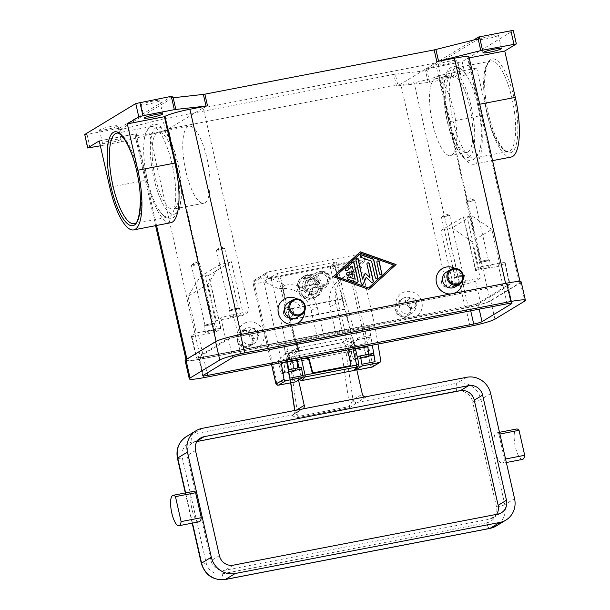 <?xml version="1.0" encoding="UTF-8"?>
<svg xmlns="http://www.w3.org/2000/svg" width="610" height="610" viewBox="0 0 610 610"><rect width="100%" height="100%" fill="white"/><g stroke="black" fill="none" stroke-linecap="round" stroke-linejoin="round"><path stroke-width="0.46" stroke-dasharray="3.05 2.29" d="M149.572 127.124A46.078 13.702 -100.9 0 0 145.111 135.115A46.078 13.702 -100.9 0 0 159.82 211.304A46.078 13.702 -100.9 0 0 168.459 217.053A46.078 13.702 -100.9 0 0 169.877 216.497A46.078 13.702 -100.9 0 0 172.683 166.736A46.078 13.702 -100.9 0 0 150.99 126.567A46.078 13.702 -100.9 0 0 149.572 127.124M121.466 141.741L118.431 128.39L119.331 128.207L119.712 129.869L164.517 118.645L167.171 130.326L122.335 141.558L100.353 145.813M118.431 128.39L87.039 134.452L90.067 147.803M84.607 134.65L87.039 134.452M172.127 96.174L119.331 128.207M99.857 129.671A9.463 0.991 167.2 0 0 99.506 130.06A9.463 0.991 167.2 0 0 107.551 129.228A9.463 0.991 167.2 0 0 117.6 126.247A9.463 0.991 167.2 0 0 117.959 125.866A9.463 0.991 167.2 0 0 109.914 126.689A9.463 0.991 167.2 0 0 99.857 129.671M141.596 104.348A9.463 0.991 167.2 0 0 141.238 104.737A9.463 0.991 167.2 0 0 149.29 103.913A9.463 0.991 167.2 0 0 159.34 100.925A9.463 0.991 167.2 0 0 159.698 100.543A9.463 0.991 167.2 0 0 151.646 101.367A9.463 0.991 167.2 0 0 141.596 104.348M120.635 139.599A9.463 0.991 -12.8 0 1 110.585 142.58A9.463 0.991 -12.8 0 1 102.533 143.403A9.463 0.991 -12.8 0 1 102.892 143.022A9.463 0.991 -12.8 0 1 112.941 140.041A9.463 0.991 -12.8 0 1 120.993 139.217A9.463 0.991 -12.8 0 1 120.635 139.599M172.508 97.836L119.712 129.869M478.972 38.689L426.176 70.722L425.795 69.052L462.182 61.663L513.315 30.576M426.626 68.907L429.661 82.258L428.174 82.495L425.521 70.813L426.176 70.722M425.521 70.813L395.31 74.153L397.964 85.835L396.477 86.071L414.091 82.67A20.648 2.158 167.2 0 0 439.009 75.564L476.677 68.061L465.209 75.015L461.061 76.197L458.026 62.853M396.477 86.071L393.824 74.389L395.31 74.153M393.824 74.389L164.517 118.645M453.878 293.357A13.763 13.062 -121.2 0 1 452.384 293.738L505.614 283.467A20.648 2.158 -12.8 0 1 520.185 282.27A20.648 2.158 -12.8 0 1 519.407 283.109L490.188 300.829A20.648 2.158 -12.8 0 1 465.27 307.943L412.04 318.214A13.763 13.062 58.8 0 0 421.914 302.377A13.763 13.062 58.8 0 0 405.978 291.519A13.763 13.062 58.8 0 0 396.103 307.356A13.763 13.062 58.8 0 0 412.04 318.214L253.966 348.722A13.763 13.062 58.8 0 0 263.84 332.885A13.763 13.062 58.8 0 0 247.904 322.027A13.763 13.062 58.8 0 0 238.03 337.864A13.763 13.062 58.8 0 0 253.966 348.722L200.736 359A20.648 2.158 -12.8 0 1 186.172 360.197A20.648 2.158 -12.8 0 1 186.95 359.359L216.161 341.63A20.648 2.158 -12.8 0 1 241.08 334.524L294.31 324.245A13.763 13.062 -121.2 0 1 292.777 324.444M170.777 222.734A52.102 15.494 79.1 0 1 146.865 180.102L136.335 133.743L135.771 134.086A20.648 2.158 167.2 0 0 134.985 134.924A20.648 2.158 167.2 0 0 149.557 133.727L167.171 130.326M335.912 303.3A27.526 26.123 -121.2 0 1 339.183 282.964A27.526 26.123 -121.2 0 1 347.441 274.782A27.526 26.123 -121.2 0 1 355.653 271.618L349.904 275.24L360.533 262.742L374.937 326.152L335.904 333.685L341.981 329.995L335.912 303.3L329.842 306.983A27.526 26.123 58.8 0 1 333.106 286.647A27.526 26.123 58.8 0 1 341.364 278.465L347.441 274.782M341.981 329.995L323.269 333.609L317.2 306.906A27.526 26.123 -121.2 0 0 305.358 289.491A27.526 26.123 -121.2 0 0 285.327 285.19L269.826 277.733L366.61 259.052L355.981 271.557M323.269 333.609L317.192 337.292L311.13 310.597A27.526 26.123 58.8 0 0 299.281 293.174A27.526 26.123 58.8 0 0 279.258 288.873L285.007 285.251M251.442 344.566A8.601 8.166 -121.2 0 1 241.911 339.16A8.601 8.166 -121.2 0 1 245.083 328.866A8.601 8.166 -121.2 0 1 247.645 327.875A8.601 8.166 -121.2 0 1 257.176 333.281A8.601 8.166 -121.2 0 1 254.004 343.575A8.601 8.166 -121.2 0 1 251.442 344.566M247.035 347.235A8.601 8.166 -121.2 0 1 237.504 341.829A8.601 8.166 -121.2 0 1 240.675 331.535A8.601 8.166 -121.2 0 1 243.245 330.551A8.601 8.166 -121.2 0 1 252.769 335.957A8.601 8.166 -121.2 0 1 249.597 346.251A8.601 8.166 -121.2 0 1 247.035 347.235M246.615 346.541A7.739 7.351 -121.2 0 1 237.648 340.433A7.739 7.351 -121.2 0 1 243.199 331.527A7.739 7.351 -121.2 0 1 252.166 337.635A7.739 7.351 -121.2 0 1 246.615 346.541M405.719 297.367A8.601 8.166 58.8 0 0 403.157 298.359A8.601 8.166 58.8 0 0 399.985 308.652A8.601 8.166 58.8 0 0 409.516 314.051A8.601 8.166 58.8 0 0 412.078 313.067A8.601 8.166 58.8 0 0 415.25 302.773A8.601 8.166 58.8 0 0 405.719 297.367M401.319 300.044A8.601 8.166 58.8 0 0 398.749 301.027A8.601 8.166 58.8 0 0 395.577 311.321A8.601 8.166 58.8 0 0 405.109 316.727A8.601 8.166 58.8 0 0 407.671 315.736A8.601 8.166 58.8 0 0 410.843 305.45A8.601 8.166 58.8 0 0 401.319 300.044M401.273 301.012A7.739 7.351 58.8 0 0 395.722 309.926A7.739 7.351 58.8 0 0 404.682 316.033A7.739 7.351 58.8 0 0 410.24 307.127A7.739 7.351 58.8 0 0 401.273 301.012M425.795 69.052L473.657 40.016M480.322 38.979A9.463 0.991 167.2 0 0 479.963 39.36A9.463 0.991 167.2 0 0 488.015 38.537A9.463 0.991 167.2 0 0 498.065 35.555A9.463 0.991 167.2 0 0 498.423 35.166A9.463 0.991 167.2 0 0 490.371 35.998A9.463 0.991 167.2 0 0 480.322 38.979M438.59 64.302A9.463 0.991 167.2 0 0 438.232 64.683A9.463 0.991 167.2 0 0 446.284 63.859A9.463 0.991 167.2 0 0 456.333 60.878A9.463 0.991 167.2 0 0 456.684 60.489A9.463 0.991 167.2 0 0 448.64 61.313A9.463 0.991 167.2 0 0 438.59 64.302M459.361 74.222A9.463 0.991 -12.8 0 1 449.311 77.203A9.463 0.991 -12.8 0 1 441.266 78.034A9.463 0.991 -12.8 0 1 441.625 77.645A9.463 0.991 -12.8 0 1 451.674 74.664A9.463 0.991 -12.8 0 1 459.719 73.84A9.463 0.991 -12.8 0 1 459.361 74.222M429.661 82.258L461.061 76.197M296.933 298.9A13.763 13.062 -121.2 0 1 304.535 311.428M295.804 323.864A13.763 13.062 -121.2 0 1 294.31 324.245L452.384 293.738A13.763 13.062 -121.2 0 1 450.851 293.936M455.007 268.392A13.763 13.062 -121.2 0 1 462.609 280.92M288.21 302.697A8.601 8.166 -121.2 0 1 290.772 301.714A8.601 8.166 -121.2 0 1 300.303 307.12A8.601 8.166 -121.2 0 1 297.131 317.406M455.205 286.898A8.601 8.166 58.8 0 0 458.377 276.604A8.601 8.166 58.8 0 0 448.846 271.198A8.601 8.166 58.8 0 0 446.284 272.19M469.204 57.881L468.221 57.836A20.648 2.158 167.2 0 0 469.006 56.997M439.574 75.221L450.104 121.573A52.102 15.494 -100.9 0 0 474.016 164.212A52.102 15.494 -100.9 0 0 478.194 104.539L467.656 58.179M397.964 85.835L428.174 82.495M511.119 157.052A52.102 15.494 79.1 0 1 487.207 114.413L476.677 68.061M455.174 68.137A46.078 13.702 -100.9 0 0 452.376 117.898A46.078 13.702 -100.9 0 0 474.061 158.066A46.078 13.702 -100.9 0 0 475.48 157.517A46.078 13.702 -100.9 0 0 479.94 149.519A46.078 13.702 -100.9 0 0 465.239 73.33A46.078 13.702 -100.9 0 0 456.6 67.58A46.078 13.702 -100.9 0 0 455.174 68.137M99.232 140.902L136.335 133.743M467.946 152.004A39.192 11.659 -100.9 0 0 470.333 109.67A39.192 11.659 -100.9 0 0 451.88 75.503A39.192 11.659 -100.9 0 0 450.676 75.975A39.192 11.659 -100.9 0 0 448.289 118.302A39.192 11.659 -100.9 0 0 466.734 152.477A39.192 11.659 -100.9 0 0 467.946 152.004M434.541 79.087A39.192 11.659 -100.9 0 0 432.162 121.421A39.192 11.659 -100.9 0 0 450.607 155.588A39.192 11.659 -100.9 0 0 451.819 155.115A39.192 11.659 -100.9 0 0 454.198 112.789A39.192 11.659 -100.9 0 0 435.753 78.614A39.192 11.659 -100.9 0 0 434.541 79.087M174.384 208.658A39.192 11.659 -100.9 0 0 176.77 166.332A39.192 11.659 -100.9 0 0 158.318 132.164A39.192 11.659 -100.9 0 0 157.113 132.637A39.192 11.659 -100.9 0 0 154.726 174.963A39.192 11.659 -100.9 0 0 173.171 209.131A39.192 11.659 -100.9 0 0 174.384 208.658M205.029 202.741A39.192 11.659 -100.9 0 0 207.415 160.415A39.192 11.659 -100.9 0 0 188.963 126.247A39.192 11.659 -100.9 0 0 187.758 126.72A39.192 11.659 -100.9 0 0 185.371 169.046A39.192 11.659 -100.9 0 0 203.816 203.214A39.192 11.659 -100.9 0 0 205.029 202.741M360.22 251.968L332.991 276.795L368.707 289.498M368.379 288.057L393.473 265.121L360.51 253.402M365.108 273.326L362.561 279.113M356.408 258.953A1.289 1.228 58.8 0 0 355.767 260.34L361.021 283.444A1.289 1.228 58.8 0 0 362.988 284.252M365.985 277.497L371.094 282.262A1.289 1.228 58.8 0 0 372.664 282.384M367.426 263.009A1.289 1.228 58.8 0 0 366.793 264.397L369.82 277.71M360.586 255.132A1.289 1.228 58.8 0 0 360.807 257.489L371.383 261.248L375.089 277.565A1.289 1.228 58.8 0 0 377.056 278.373M377.346 261.095A1.289 1.228 58.8 0 0 376.713 262.483L379.267 273.738A1.289 1.228 58.8 0 0 381.242 274.553M347.913 277.169A1.289 1.228 58.8 0 0 348.135 279.525L356.377 282.453A1.289 1.228 58.8 0 0 357.49 282.3M352.222 262.78A1.289 1.228 58.8 0 0 351.947 262.963L345.672 268.697A1.289 1.228 58.8 0 0 347.281 270.71M352.077 266.334L353.274 271.58M346.93 272.838A1.289 1.228 58.8 0 0 347.791 275.247L353.838 274.081L355.028 279.319M220.751 328.843L208.62 275.445A5.162 0.541 167.2 0 0 208.811 275.24L220.942 328.637A5.162 0.541 167.2 0 1 220.751 328.843L214.72 332.503L168.474 128.923L203.252 107.825L249.505 311.405L243.474 315.057A5.162 0.541 -12.8 0 1 237.244 316.842L216.275 320.883L220.912 318.069A10.324 1.083 -12.8 0 1 233.371 314.516L249.505 311.405M208.62 275.445L231.342 261.659A5.162 0.541 167.2 0 1 225.113 263.444L220.271 264.374L200.332 276.475L187.994 296.269L207.934 284.176L220.271 264.374M168.474 128.923L400.739 84.096L435.525 62.998L203.252 107.825M208.811 275.24A5.162 0.541 167.2 0 0 205.173 275.537L200.332 276.475M220.942 328.637A5.162 0.541 167.2 0 0 217.305 328.935L196.336 332.984L187.994 296.269M207.934 284.176L216.275 320.883M196.626 357.49L225.837 339.762A10.324 1.083 -12.8 0 1 238.304 336.209L502.831 285.152A10.324 1.083 -12.8 0 1 510.112 284.557A10.324 1.083 -12.8 0 1 509.724 284.977L480.512 302.697A10.324 1.083 -12.8 0 1 468.053 306.258L203.519 357.308A10.324 1.083 -12.8 0 1 196.237 357.91A10.324 1.083 -12.8 0 1 196.626 357.49L191.7 335.797L196.336 332.984M198.814 357.163A6.885 0.717 167.2 0 0 198.555 357.445A6.885 0.717 167.2 0 0 203.412 357.041L469.555 305.679A6.885 0.717 167.2 0 0 477.859 303.307L507.535 285.297A6.885 0.717 167.2 0 0 507.802 285.022A6.885 0.717 167.2 0 0 502.945 285.419L236.802 336.789A6.885 0.717 167.2 0 0 228.491 339.16L198.814 357.163L202.985 375.516M475.587 281.004A10.324 1.083 -12.8 0 1 463.12 284.565L446.993 287.676L453.024 284.016A5.162 0.541 -12.8 0 1 459.254 282.239L480.222 278.19L475.587 281.004L480.512 302.697M521.222 281.972A20.648 2.158 -12.8 0 1 520.444 282.811L490.768 300.814A20.648 2.158 -12.8 0 1 465.842 307.928L199.699 359.298A20.648 2.158 -12.8 0 1 185.127 360.495M435.525 62.998L481.77 266.578L497.905 263.459A10.324 1.083 -12.8 0 1 505.187 262.864A10.324 1.083 -12.8 0 1 504.798 263.284L500.162 266.097L491.82 229.383L471.881 241.484L480.222 278.19M471.881 241.484L451.957 227.911L471.896 215.81L491.82 229.383M451.957 227.911L447.122 228.841A5.162 0.541 167.2 0 0 440.893 230.618L463.615 216.832A5.162 0.541 167.2 0 0 463.417 217.046A5.162 0.541 167.2 0 0 467.062 216.748L471.896 215.81M481.77 266.578L475.747 270.23A5.162 0.541 167.2 0 0 475.548 270.443A5.162 0.541 167.2 0 0 479.193 270.138L500.162 266.097M455.731 283.978A5.337 0.557 -12.8 0 1 461.396 282.293A5.337 0.557 -12.8 0 1 465.933 281.828A5.337 0.557 -12.8 0 1 465.735 282.041A5.337 0.557 -12.8 0 1 460.07 283.726A5.337 0.557 -12.8 0 1 455.533 284.191A5.337 0.557 -12.8 0 1 455.731 283.978M464.218 275.369A5.337 0.557 167.2 0 0 464.416 275.156A5.337 0.557 167.2 0 0 459.879 275.621A5.337 0.557 167.2 0 0 454.214 277.298A5.337 0.557 167.2 0 0 454.015 277.519A5.337 0.557 167.2 0 0 458.552 277.054A5.337 0.557 167.2 0 0 464.218 275.369M446.993 287.676L400.739 84.096M214.72 332.503L198.593 335.614A10.324 1.083 -12.8 0 1 191.311 336.217A10.324 1.083 -12.8 0 1 191.7 335.797M410.652 298.176A5.162 4.895 -121.2 0 1 414.464 307.592A5.162 4.895 -121.2 0 1 407.213 304.939A5.162 4.895 -121.2 0 1 410.652 298.176M252.578 328.683A5.162 4.895 -121.2 0 1 256.391 338.1A5.162 4.895 -121.2 0 1 249.139 335.447A5.162 4.895 -121.2 0 1 252.578 328.683M325.168 285.061A6.885 6.535 -121.2 0 1 320.082 272.502A6.885 6.535 -121.2 0 1 329.758 276.033A6.885 6.535 -121.2 0 1 325.168 285.061M321.905 271.854A6.885 6.535 -121.2 0 1 326.99 284.412A6.885 6.535 -121.2 0 1 317.314 280.875A6.885 6.535 -121.2 0 1 321.905 271.854M254.95 338.634A5.162 4.895 -121.2 0 1 251.129 329.217A5.162 4.895 -121.2 0 1 258.388 331.87A5.162 4.895 -121.2 0 1 254.95 338.634M410.743 298.115A5.162 4.895 58.8 0 0 407.305 304.886A5.162 4.895 58.8 0 0 414.564 307.539A5.162 4.895 58.8 0 0 410.743 298.115M205.722 332.229A5.337 0.557 -12.8 0 1 211.388 330.544A5.337 0.557 -12.8 0 1 215.925 330.079A5.337 0.557 -12.8 0 1 215.719 330.3A5.337 0.557 -12.8 0 1 210.054 331.977A5.337 0.557 -12.8 0 1 205.517 332.442A5.337 0.557 -12.8 0 1 205.722 332.229M214.202 323.62A5.337 0.557 167.2 0 0 214.407 323.407A5.337 0.557 167.2 0 0 209.87 323.872A5.337 0.557 167.2 0 0 204.205 325.549A5.337 0.557 167.2 0 0 203.999 325.77A5.337 0.557 167.2 0 0 208.536 325.305A5.337 0.557 167.2 0 0 214.202 323.62M445.43 277.07A5.162 4.895 58.8 0 0 441.991 283.841A5.162 4.895 58.8 0 0 449.25 286.494A5.162 4.895 58.8 0 0 445.43 277.07M287.356 307.577A5.162 4.895 58.8 0 0 283.917 314.348A5.162 4.895 58.8 0 0 291.176 317.002A5.162 4.895 58.8 0 0 287.356 307.577M287.264 307.638A5.162 4.895 -121.2 0 1 291.084 317.055A5.162 4.895 -121.2 0 1 283.825 314.402A5.162 4.895 -121.2 0 1 287.264 307.638M447.61 287.142A5.162 4.895 58.8 0 0 451.057 280.371A5.162 4.895 58.8 0 0 443.798 277.718A5.162 4.895 58.8 0 0 447.61 287.142M480.771 268.781A5.337 0.557 -12.8 0 1 486.437 267.104A5.337 0.557 -12.8 0 1 490.974 266.631A5.337 0.557 -12.8 0 1 490.775 266.852A5.337 0.557 -12.8 0 1 485.11 268.53A5.337 0.557 -12.8 0 1 480.573 268.995A5.337 0.557 -12.8 0 1 480.771 268.781M489.258 260.18A5.337 0.557 167.2 0 0 489.456 259.959A5.337 0.557 167.2 0 0 484.92 260.424A5.337 0.557 167.2 0 0 479.262 262.109A5.337 0.557 167.2 0 0 479.056 262.323A5.337 0.557 167.2 0 0 483.593 261.858A5.337 0.557 167.2 0 0 489.258 260.18M230.763 317.032A5.337 0.557 -12.8 0 1 236.428 315.355A5.337 0.557 -12.8 0 1 240.965 314.89A5.337 0.557 -12.8 0 1 240.759 315.103A5.337 0.557 -12.8 0 1 235.094 316.788A5.337 0.557 -12.8 0 1 230.557 317.253A5.337 0.557 -12.8 0 1 230.763 317.032M239.242 308.431A5.337 0.557 167.2 0 0 239.448 308.21A5.337 0.557 167.2 0 0 234.911 308.675A5.337 0.557 167.2 0 0 229.246 310.36A5.337 0.557 167.2 0 0 229.04 310.574A5.337 0.557 167.2 0 0 233.577 310.109A5.337 0.557 167.2 0 0 239.242 308.431M488.229 260.378A4.232 0.442 167.2 0 0 488.389 260.203A4.232 0.442 167.2 0 0 484.782 260.577A4.232 0.442 167.2 0 0 480.291 261.911A4.232 0.442 167.2 0 0 480.131 262.079A4.232 0.442 167.2 0 0 483.73 261.713A4.232 0.442 167.2 0 0 488.229 260.378M474.58 200.301A4.232 0.442 167.2 0 0 474.74 200.133A4.232 0.442 167.2 0 0 474.656 200.072A4.232 0.442 167.2 0 0 470.775 200.576A4.232 0.442 167.2 0 0 466.642 201.834A4.232 0.442 167.2 0 0 466.528 201.918A4.232 0.442 167.2 0 0 466.482 202.009A4.232 0.442 167.2 0 0 470.081 201.635A4.232 0.442 167.2 0 0 474.58 200.301M213.172 323.818A4.232 0.442 167.2 0 0 213.332 323.651A4.232 0.442 167.2 0 0 209.733 324.017A4.232 0.442 167.2 0 0 205.234 325.351A4.232 0.442 167.2 0 0 205.074 325.526A4.232 0.442 167.2 0 0 208.673 325.153A4.232 0.442 167.2 0 0 213.172 323.818M199.523 263.749A4.232 0.442 167.2 0 0 199.683 263.581A4.232 0.442 167.2 0 0 199.6 263.52A4.232 0.442 167.2 0 0 195.719 264.023A4.232 0.442 167.2 0 0 191.586 265.281A4.232 0.442 167.2 0 0 191.471 265.365A4.232 0.442 167.2 0 0 191.426 265.457A4.232 0.442 167.2 0 0 195.025 265.083A4.232 0.442 167.2 0 0 199.523 263.749M463.188 275.567A4.232 0.442 167.2 0 0 463.348 275.4A4.232 0.442 167.2 0 0 459.742 275.766A4.232 0.442 167.2 0 0 455.251 277.1A4.232 0.442 167.2 0 0 455.091 277.275A4.232 0.442 167.2 0 0 458.689 276.902A4.232 0.442 167.2 0 0 463.188 275.567M449.539 215.498A4.232 0.442 167.2 0 0 449.7 215.322A4.232 0.442 167.2 0 0 449.616 215.261A4.232 0.442 167.2 0 0 445.735 215.772A4.232 0.442 167.2 0 0 441.602 217.03A4.232 0.442 167.2 0 0 441.487 217.114A4.232 0.442 167.2 0 0 441.442 217.198A4.232 0.442 167.2 0 0 445.041 216.832A4.232 0.442 167.2 0 0 449.539 215.498M238.213 308.629A4.232 0.442 167.2 0 0 238.373 308.454A4.232 0.442 167.2 0 0 234.774 308.828A4.232 0.442 167.2 0 0 230.275 310.162A4.232 0.442 167.2 0 0 230.115 310.33A4.232 0.442 167.2 0 0 233.714 309.964A4.232 0.442 167.2 0 0 238.213 308.629M224.564 248.56A4.232 0.442 167.2 0 0 224.724 248.384A4.232 0.442 167.2 0 0 224.64 248.323A4.232 0.442 167.2 0 0 220.759 248.834A4.232 0.442 167.2 0 0 216.626 250.085A4.232 0.442 167.2 0 0 216.519 250.169A4.232 0.442 167.2 0 0 216.466 250.26A4.232 0.442 167.2 0 0 220.073 249.894A4.232 0.442 167.2 0 0 224.564 248.56M366.61 259.052L364.757 260.18L267.973 278.854L269.826 277.733M317.192 337.292L278.16 344.825L263.756 281.416L278.93 288.942M278.16 344.825L281.179 362.729M271.618 364.574L253.302 283.963A1.723 0.511 79.1 0 1 253.386 282.011L266.837 273.852L267.973 278.854L263.756 281.416M266.837 273.852A1.723 1.632 -121.2 0 1 268.072 271.869L254.622 280.028A1.723 1.632 58.8 0 0 253.386 282.011M341.364 278.465A27.526 26.123 58.8 0 1 349.583 275.301L349.904 275.24M335.904 333.685L329.842 306.983M360.533 262.742L364.757 260.18L363.613 255.171L350.171 263.329A1.723 0.511 -100.9 0 0 350.087 265.281L372.451 363.735A1.723 0.511 -100.9 0 0 373.297 365.123L380.754 360.594M377.964 344.048L374.937 326.152M371.841 367.144A3.439 1.022 79.1 0 1 370.377 364.322L348.005 265.876A3.439 1.022 79.1 0 1 348.173 261.972L361.623 253.813A1.723 1.632 -121.2 0 1 363.613 255.171M361.623 253.813L268.072 271.869M356.675 369.294L354.799 370.43A3.439 1.022 79.1 0 1 354.692 370.476A3.439 1.022 79.1 0 1 353.114 367.655L330.75 269.208A3.439 1.022 79.1 0 1 330.917 265.304L336.484 261.926L277.443 273.326L271.885 276.696A3.439 1.022 -100.9 0 0 271.709 280.6L294.081 379.054A3.439 1.022 -100.9 0 0 295.545 381.868M357.422 357.452L353.457 359.854L350.422 346.51L357.308 339.671A1.723 0.511 -100.9 0 0 357.422 338.07L356.026 329.819L369.294 327.235L372.313 345.138M289.62 378.185L302.85 375.63M277.443 273.326L285.785 310.033L295.225 342.279L296.986 341.211L298.381 349.461A1.723 0.511 79.1 0 1 298.275 351.063L291.382 357.902L292.007 360.64M292.121 361.135L294.416 371.254L300.791 367.38M296.986 341.211L283.764 343.765L286.83 361.638M295.225 342.279L354.257 330.887L344.825 298.641L336.484 261.926M356.026 329.819L354.257 330.887M369.248 327.265L370.644 335.515A1.723 0.511 79.1 0 1 370.537 337.116L363.644 343.956L364.269 346.693M364.383 347.189L366.679 357.308L373.053 353.434M361.844 364.262L375.112 361.684M289.582 378.208L288.469 371.642A1.723 0.511 -100.9 0 0 287.615 369.919A1.723 0.511 -100.9 0 0 287.562 369.935L281.195 373.8L278.16 360.457L285.045 353.617A1.723 0.511 -100.9 0 0 285.16 352.016L283.764 343.765M294.416 371.254L281.195 373.8M291.382 357.902L278.16 360.457M363.644 343.956L350.422 346.51M366.679 357.308L353.457 359.854M285.785 310.033L344.825 298.641M287.889 309.644A102.373 30.447 -100.9 0 0 290.352 319.671L299.937 356.194L299.518 356.659A2.409 2.242 42.3 0 0 301.973 358.543L302.949 358.527M352.199 349.019L353.083 348.676A2.409 2.242 42.3 0 0 354.364 346.076L354.784 345.611L345.191 309.087A102.373 30.447 79.1 0 1 342.728 299.052L335.523 267.34L335.058 267.622A2.409 2.287 58.8 0 0 332.267 265.724L281.942 275.438L332.267 265.724M281.942 275.438A2.409 2.287 58.8 0 0 280.219 278.206L280.684 277.924A2.409 2.287 -121.2 0 1 282.407 275.156M280.684 277.924L287.882 309.628M332.732 265.441A2.409 2.287 -121.2 0 1 335.523 267.34M354.784 345.611A2.409 2.242 -137.7 0 1 353.503 348.219L350.681 349.316M305.496 358.039L302.392 358.078A2.409 2.242 -137.7 0 1 299.937 356.194M350.026 365.695A2.409 2.242 42.3 0 0 350.498 363.644L350.918 363.179M348.096 352.427L347.677 352.893A2.409 2.242 -137.7 0 1 348.379 350.62M347.677 352.893L350.498 363.644M335.058 267.622L342.111 298.656A104.097 30.957 -100.9 0 0 344.772 309.544L354.364 346.076M299.518 356.659L289.933 320.136A104.097 30.957 79.1 0 1 287.272 309.239L280.219 278.206M313.327 297.947A12.047 11.43 58.8 0 0 316.918 296.559A12.047 11.43 58.8 0 0 321.356 282.148A12.047 11.43 58.8 0 0 308.019 274.584A12.047 11.43 58.8 0 0 304.421 275.964A12.047 11.43 58.8 0 0 299.99 290.375A12.047 11.43 58.8 0 0 313.327 297.947M305.038 275.857L306.09 280.486L307.455 281.85L310.681 281.225L309.316 279.86L308.263 275.232A12.047 11.43 58.8 0 0 306.624 275.43A12.047 11.43 58.8 0 0 305.038 275.857L304.573 276.139L304.497 278.107L306.357 286.311L299.411 287.653L300.166 290.993L305.747 289.148L304.992 285.808L299.411 287.653M300.166 290.993L307.12 289.651L308.98 297.855L309.827 299.258L310.292 298.976A12.047 11.43 58.8 0 0 311.931 298.786A12.047 11.43 58.8 0 0 313.517 298.359L313.021 298.648M307.455 281.85L308.218 285.19L306.357 286.311M308.218 285.19L304.992 285.808M307.12 289.651L308.973 288.522L309.727 291.862L309.239 294.348L310.292 298.976M305.747 289.148L308.973 288.522M304.421 275.964L302.568 277.092C292.289 282.529 298.122 300.463 309.75 299.281L309.827 299.258A12.047 11.43 -121.2 0 1 297.832 290.695A12.047 11.43 -121.2 0 1 302.568 277.092A12.047 11.43 -121.2 0 1 304.573 276.139M309.316 279.86L306.09 280.486M316.537 284.351L314.668 283.94L315.423 287.279L317.291 287.684L316.537 284.351L309.583 285.693L311.443 284.565L310.681 281.225M309.583 285.693L307.722 277.489L307.798 275.514L308.263 275.232M314.668 283.94L311.443 284.565M309.239 294.348L312.465 293.73L312.96 291.237L312.198 287.905L310.345 289.026L317.291 287.684M312.198 287.905L315.423 287.279M307.798 275.514A12.047 11.43 -121.2 0 1 319.792 284.085A12.047 11.43 -121.2 0 1 315.065 297.688A12.047 11.43 -121.2 0 1 313.052 298.641L312.206 297.23L310.345 289.026M312.96 291.237L309.727 291.862M313.517 298.359L312.465 293.73M324.985 284.222A6.024 5.719 -121.2 0 1 318.008 279.471A6.024 5.719 -121.2 0 1 322.332 272.548A6.024 5.719 -121.2 0 1 329.301 277.298A6.024 5.719 -121.2 0 1 324.985 284.222M312.564 294.607A8.601 8.166 58.8 0 0 315.134 293.616A8.601 8.166 58.8 0 0 318.298 283.322A8.601 8.166 58.8 0 0 308.774 277.916A8.601 8.166 58.8 0 0 306.205 278.907A8.601 8.166 58.8 0 0 303.04 289.201A8.601 8.166 58.8 0 0 312.564 294.607M318.977 271.732A8.601 8.166 -121.2 0 1 328.5 277.138A8.601 8.166 -121.2 0 1 325.336 287.432A8.601 8.166 -121.2 0 1 322.766 288.416A8.601 8.166 -121.2 0 1 313.243 283.01A8.601 8.166 -121.2 0 1 316.407 272.716A8.601 8.166 -121.2 0 1 318.977 271.732M322.393 286.746A6.885 6.535 -121.2 0 1 317.299 274.187A6.885 6.535 -121.2 0 1 326.975 277.725A6.885 6.535 -121.2 0 1 322.393 286.746M312.19 292.937A6.885 6.535 -121.2 0 1 307.097 280.379A6.885 6.535 -121.2 0 1 316.773 283.909A6.885 6.535 -121.2 0 1 312.19 292.937M355.477 348.912L354.623 349.072A6.885 2.043 79.1 0 1 355.531 353.076A6.885 2.043 79.1 0 1 354.616 358.909A6.885 2.043 79.1 0 1 351.085 351.223L363.987 348.729A6.885 2.043 -100.9 0 0 364.361 350.788A6.885 2.043 -100.9 0 0 367.517 356.415A6.885 2.043 -100.9 0 0 367.731 356.331A6.885 2.043 -100.9 0 0 368.539 354.296M356.446 368.287L356.065 366.587L358.878 363.873M296.551 360.281L354.623 349.072A6.885 2.043 -100.9 0 0 352 345.39A6.885 2.043 -100.9 0 0 351.795 345.473A6.885 2.043 -100.9 0 0 351.085 351.223L293.013 362.431A6.885 2.043 79.1 0 1 292.876 360.99M292.853 360.479A6.885 2.043 79.1 0 1 293.723 356.682A6.885 2.043 79.1 0 1 293.936 356.598A6.885 2.043 79.1 0 1 296.384 359.793M355.363 369.546L356.065 366.587M358.573 365.748L358.649 363.575L353.442 340.677L345.443 345.527A1.723 0.511 -100.9 0 0 345.275 347.037L352.992 399.809A3.439 3.256 55.2 0 0 356.995 402.516L349.713 407.617L298.092 417.575L295.042 417.042C293.044 416.119 292.182 415.433 292.472 414.968A6.885 2.043 79.1 0 1 292.51 414.945L301.79 409.318A3.439 3.264 58.8 0 0 302.804 408.929M296.3 410.179L294.981 410.98A10.324 3.073 -100.9 0 0 294.92 411.018L295.537 413.633L297.993 416.5L349.614 406.534L352.992 399.809A10.324 3.073 79.1 0 1 353.045 399.779L362.325 394.151M294.844 410.461L294.92 411.018A3.439 3.256 -124.8 0 1 293.662 414.464A3.439 3.256 -124.8 0 1 293.662 414.472A3.439 3.256 -124.8 0 1 292.472 414.968M294.92 411.018L294.683 410.492M365.207 396.881A3.439 3.264 58.8 0 0 366.305 396.866L301.79 409.318M302.743 375.257L300.577 374.784L297.993 377.796L298.526 380.152M286.913 362.142L283.65 362.775A6.885 2.043 79.1 0 1 284.557 366.778A6.885 2.043 79.1 0 1 283.856 372.519A6.885 2.043 79.1 0 1 283.642 372.603A6.885 2.043 79.1 0 1 280.486 366.976A6.885 2.043 79.1 0 1 280.112 364.917L293.013 362.431A6.885 2.043 -100.9 0 0 296.544 370.117A6.885 2.043 -100.9 0 0 297.573 367.998M298.976 367.723L300.577 374.784L303.056 376.85M297.993 377.796L299.174 379.755M199.066 521.832A15.486 4.606 79.1 0 1 196.656 520.521A15.486 4.606 79.1 0 1 191.044 503.868A15.486 4.606 79.1 0 1 193.202 491.424M498.858 434.206A15.486 4.606 -100.9 0 0 496.441 432.894A15.486 4.606 -100.9 0 0 494.291 445.338A15.486 4.606 -100.9 0 0 499.895 461.991A15.486 4.606 -100.9 0 0 502.312 463.303A15.486 4.606 -100.9 0 0 504.531 459.178L498.858 434.206L499.872 434.015M522.473 459.414A15.486 4.606 79.1 0 1 520.055 458.102A15.486 4.606 79.1 0 1 514.451 441.449A15.486 4.606 79.1 0 1 516.601 429.005M504.531 459.178L505.545 458.987M197.022 441.503L195.795 441.739A12.047 11.43 58.8 0 0 192.203 443.127A12.047 11.43 58.8 0 0 187.156 455.601L211.037 560.727A12.047 11.43 58.8 0 0 224.983 570.228L489.517 519.179A12.047 11.43 58.8 0 0 493.109 517.791A12.047 11.43 58.8 0 0 496.639 514.344M280.112 364.917L283.65 362.775M367.525 346.587L363.987 348.729M175.52 213.668A44.355 13.191 -100.9 0 0 177.701 163.396A44.355 13.191 -100.9 0 0 155.969 127.627A44.355 13.191 -100.9 0 0 153.789 177.899A44.355 13.191 -100.9 0 0 175.52 213.668M150.99 126.567L116.685 133.186A46.078 13.702 79.1 0 1 138.378 173.354A46.078 13.702 79.1 0 1 135.572 223.115A46.078 13.702 79.1 0 1 134.154 223.672L168.459 217.053M120.551 129.671L123.205 141.352M165.432 130.715L162.778 119.034M200.736 359L149.557 133.727M465.27 307.943L414.091 82.67M311.13 310.597L317.2 306.906M462.182 61.663L465.209 75.015M516.22 44.065L513.185 30.713M478.194 104.539L479.734 104.234M156.534 225.487L135.771 134.086M450.104 121.573L487.207 114.413M511.782 152.248A47.801 14.213 79.1 0 1 488.366 113.712A47.801 14.213 79.1 0 1 490.714 59.536A47.801 14.213 79.1 0 1 514.131 98.08A47.801 14.213 79.1 0 1 511.782 152.248M489.479 61.519A46.078 13.702 -100.9 0 0 486.681 111.279A46.078 13.702 -100.9 0 0 508.366 151.448A46.078 13.702 -100.9 0 0 509.785 150.891A46.078 13.702 -100.9 0 0 512.591 101.13A46.078 13.702 -100.9 0 0 490.905 60.962A46.078 13.702 -100.9 0 0 489.479 61.519M469.082 157.006A44.355 13.191 -100.9 0 0 471.263 106.735A44.355 13.191 -100.9 0 0 449.539 70.974A44.355 13.191 -100.9 0 0 447.359 121.245A44.355 13.191 -100.9 0 0 469.082 157.006M109.769 187.262L146.865 180.102M519.407 283.109L468.221 57.836M439.009 75.564L490.188 300.829M243.474 315.057L231.342 261.659M217.305 328.935L205.173 275.537M220.912 318.069L225.837 339.762M237.244 316.842L225.113 263.444M233.371 314.516L238.304 336.209M463.12 284.565L468.053 306.258M469.555 305.679L470.714 310.803M203.412 357.041L207.049 373.053M199.699 359.298L203.87 377.651M465.842 307.928L470.013 326.281M490.768 300.814L494.931 319.175M520.444 282.811L524.615 301.165M477.859 303.307L479.193 309.163M507.535 285.297L511.615 303.239M502.945 285.419L507.108 303.772M236.802 336.789L240.965 355.142M228.491 339.16L232.662 357.513M504.798 263.284L509.724 284.977M479.193 270.138L467.062 216.748M475.747 270.23L463.615 216.832M459.254 282.239L447.122 228.841M453.024 284.016L440.893 230.618M198.593 335.614L203.519 357.308M497.905 263.459L502.831 285.152M294.081 379.054L275.697 382.516M271.885 276.696L254.622 280.028A3.439 1.022 -100.9 0 0 254.454 283.932L253.302 283.963M349.583 275.301L355.653 271.618M285.327 285.19L279.258 288.873M330.75 269.208L350.087 265.281M372.451 363.735L353.114 367.655M330.917 265.304L348.173 261.972A1.723 1.632 -121.2 0 1 350.171 263.329M373.297 365.123A1.723 1.632 -121.2 0 1 372.573 366.9M271.709 280.6L254.454 283.932L276.818 382.378A3.439 1.022 -100.9 0 0 278.229 385.185M354.692 370.476L356.85 370.056L354.799 370.43M298.275 351.063L285.045 353.617M298.381 349.461L285.16 352.016M370.644 335.515L357.422 338.07M370.537 337.116L357.308 339.671M345.191 309.087L290.352 319.671M353.503 348.219L353.083 348.676M301.973 358.543L302.392 358.078M342.111 298.656L287.272 309.239M344.772 309.544L289.933 320.136M307.722 277.489A10.324 9.798 -121.2 0 1 318.031 285.8A10.324 9.798 -121.2 0 1 312.206 297.23M308.98 297.855A10.324 9.798 -121.2 0 1 298.671 289.536A10.324 9.798 -121.2 0 1 304.497 278.107M345.275 347.037A3.439 0.496 -8.3 0 0 343.56 346.991A3.439 0.496 -8.3 0 0 340.959 347.342A5.162 1.533 79.1 0 1 341.463 342.812L349.461 337.963A3.439 3.264 -121.2 0 1 353.442 340.677L351.146 340.738L352.992 348.867M301.378 358.832L299.533 350.697A3.439 1.022 -100.9 0 0 297.954 347.883A3.439 1.022 -100.9 0 0 297.848 347.921L289.841 352.778L341.463 342.812A3.439 3.264 -121.2 0 1 345.443 345.527M290.802 382.805L287.211 358.245A3.439 0.496 171.7 0 1 287.028 358.123A3.439 0.496 171.7 0 1 287.386 357.834A3.439 0.496 171.7 0 1 289.346 357.3L340.959 347.342L349.614 406.534A3.439 1.022 79.1 0 1 349.675 407.083A3.439 1.022 79.1 0 1 349.713 407.617M353.045 399.779A3.439 3.264 58.8 0 0 357.033 402.493L457.035 383.187A6.885 2.043 -100.9 0 0 456.173 385.939A6.885 2.043 -100.9 0 0 456.699 390.987L192.165 442.044A13.763 13.062 58.8 0 0 182.298 457.881L206.18 563.007A6.885 0.717 -12.8 0 1 202.162 563.556A6.885 0.717 -12.8 0 1 201.323 563.411M186.347 436.615A20.648 19.596 -121.2 0 1 192.508 434.244A6.885 2.043 -100.9 0 0 191.639 436.996A6.885 2.043 -100.9 0 0 192.165 442.044M202.245 428.334L192.508 434.244L292.51 414.945A3.439 3.264 -121.2 0 0 293.54 414.548L302.812 408.921M287.211 358.245A1.723 0.511 79.1 0 1 287.379 356.736A3.439 3.264 -121.2 0 1 289.841 352.778A5.162 1.533 -100.9 0 0 289.346 357.3L297.993 416.5A3.439 1.022 79.1 0 1 298.061 417.049A3.439 1.022 79.1 0 1 298.092 417.575M294.981 410.98A3.439 3.264 -121.2 0 1 293.54 414.548L293.662 414.472C294.386 414.22 294.79 413.305 294.866 411.735M366.305 396.866L357.033 402.493A6.885 2.043 -100.9 0 0 356.995 402.516M287.379 356.736L295.377 351.878L297.139 359.648M296.978 351.299L295.377 351.878A3.439 3.264 -121.2 0 1 297.848 347.921L349.461 337.963A3.439 1.022 79.1 0 1 349.568 337.917A3.439 1.022 79.1 0 1 351.146 340.738L296.978 351.299M177.441 458.285A6.885 0.717 167.2 0 0 178.28 458.43A6.885 0.717 167.2 0 0 182.298 457.881M192.493 523.098L185.623 492.888M206.18 563.007A13.763 13.062 58.8 0 0 222.116 573.865A6.885 2.043 -100.9 0 0 223.733 578.257A6.885 2.043 -100.9 0 0 225.281 579.5M222.116 573.865L486.65 522.816A6.885 2.043 -100.9 0 0 488.267 527.2A6.885 2.043 -100.9 0 0 489.807 528.443M466.78 377.277L457.035 383.187A20.648 19.596 -121.2 0 1 480.939 399.474A6.885 0.717 -12.8 0 1 477.744 400.64A6.885 0.717 -12.8 0 1 472.636 401.845A13.763 13.062 58.8 0 0 456.699 390.987M486.65 522.816A13.763 13.062 58.8 0 0 496.517 506.971A6.885 0.717 167.2 0 0 501.626 505.766A6.885 0.717 167.2 0 0 504.828 504.6A20.648 19.596 -121.2 0 1 496.182 525.988M496.517 506.971L472.636 401.845M490.684 393.572L480.939 399.474L504.828 504.6L514.566 498.698M197.663 440.611L195.795 441.739M195.505 450.538L187.156 455.601M219.387 555.664L211.037 560.727M233.333 565.165L224.983 570.228M497.859 514.108L489.517 519.179M145.111 135.115L145.889 132.492L150.96 125.309L153.461 124.333C160.781 123.479 167.491 131.508 173.598 148.436C177.373 159.362 179.82 170.853 180.941 182.886L181.391 194.476C181.292 200.743 180.545 205.928 179.157 210.015L174.079 217.229L171.578 218.205C167.742 218.586 164.41 217.023 161.574 213.515L159.82 211.304M144.273 118.088L141.238 104.737M102.533 143.403L99.506 130.06M117.959 125.866L120.993 139.217M159.698 100.543L162.725 113.895M245.083 328.866L240.675 331.535M403.157 298.359L398.749 301.027M441.266 78.034L438.232 64.683M482.998 52.712L479.963 39.36M498.423 35.166L501.458 48.518M456.684 60.489L459.719 73.84M456.6 67.58L489.998 61.32C486.216 60.634 481.763 84.866 487.466 109.106C491.706 133.117 503.166 153.484 508.366 151.448L474.061 158.066M465.239 73.33C464.751 71.911 462.403 69.807 458.194 67.008L453.482 66.437L450.981 67.405C447.511 70.219 445.879 71.797 444.133 82.83C442.967 94.093 444.027 107.093 447.328 121.825C449.822 132.538 453.009 141.497 456.898 148.703L461.625 155.657C465.148 159.454 468.465 161.002 471.591 160.3L474.092 159.324L479.117 152.279L479.94 149.519M466.734 152.477L450.607 155.588M435.753 78.614L451.88 75.503M158.318 132.164L188.963 126.247M203.816 203.214L173.171 209.131M474.023 164.212L492.552 160.636M407.671 315.736L412.078 313.067M254.004 343.575L249.597 346.251M520.017 281.538L520.185 282.27M134.985 134.924L155.603 225.662M186.027 359.58L186.172 360.197M511.965 303.376L507.802 285.022M202.726 375.798L198.555 357.445M463.417 217.046L475.548 270.443M464.416 275.156L465.933 281.828M191.311 336.217L196.237 357.91M214.407 323.407L215.925 330.079M505.187 262.864L510.112 284.557M489.456 259.959L490.974 266.631M239.448 308.21L240.965 314.89M480.573 268.995L479.056 262.323M474.74 200.133L488.389 260.203M480.131 262.079L466.482 202.009M466.528 201.918L470.051 198.601L474.656 200.072M205.517 332.442L203.999 325.77M199.683 263.581L213.332 323.651M205.074 325.526L191.426 265.457M191.471 265.365L194.994 262.048L199.6 263.52M455.533 284.191L454.015 277.519M449.7 215.322L463.348 275.4M455.091 277.275L441.442 217.198M441.487 217.114L445.01 213.797L449.616 215.261M230.557 317.253L229.04 310.574M224.724 248.384L238.373 308.454M230.115 310.33L216.466 250.26M216.519 250.169L220.035 246.859L224.64 248.323M271.541 364.589L253.242 284.031C252.944 280.272 252.967 282.018 254.111 280.226L267.554 272.068M353.884 348.127L354.303 347.669M348.15 350.834L348.569 350.369M316.918 296.559L313.021 298.656M281.225 275.712L281.69 275.43M315.134 293.616L325.336 287.432M317.299 274.187L307.097 280.379M324.444 285.96L314.241 292.144M316.407 272.716L306.205 278.907M367.517 356.415L354.616 358.909M352 345.39L293.936 356.598M355.363 348.409L353.571 340.532A3.439 3.439 0 0 0 349.568 337.917L297.954 347.883A3.439 3.439 0 0 0 296.818 348.318L288.82 353.175C287.424 353.693 286.83 355.34 287.028 358.123L290.642 382.836M296.544 370.117L283.642 372.603M185.318 492.941L192.18 523.159M496.441 432.894L499.483 432.307M506.346 462.525L502.312 463.303M192.203 443.127L200.545 438.064M493.109 517.791L501.458 512.728"/><path stroke-width="0.91" d="M100.353 145.813L87.642 148.001L99.232 140.902L109.769 187.262A52.102 15.494 79.1 0 0 133.681 229.894L170.777 222.734A52.102 15.494 79.1 0 0 174.948 163.061L164.418 116.708L127.315 123.868L137.852 170.22A52.102 15.494 79.1 0 1 133.681 229.894M87.771 147.856L84.737 134.513L135.748 103.563L138.783 116.914L127.315 123.868M173.164 97.752L203.374 94.405L206.027 106.087L175.817 109.434L173.164 97.752L172.508 97.836L172.127 96.174L135.748 103.563M138.783 116.914L142.931 115.725L139.903 102.373M84.737 134.513L87.642 148.001M171.296 96.319L174.33 109.663L175.817 109.434M162.374 114.276A9.463 0.991 -12.8 0 1 152.317 117.257A9.463 0.991 -12.8 0 1 144.273 118.088A9.463 0.991 -12.8 0 1 144.631 117.7A9.463 0.991 -12.8 0 1 154.681 114.718A9.463 0.991 -12.8 0 1 162.725 113.895A9.463 0.991 -12.8 0 1 162.374 114.276M206.027 106.087L207.514 105.85L204.861 94.169L203.374 94.405M204.861 94.169L434.167 49.913L436.821 61.595L481.664 50.363L516.35 43.928L504.76 51.019L469.204 57.881M482.525 50.188L479.49 36.836L478.598 37.019L478.972 38.689L434.167 49.913M516.35 43.928L513.315 30.576L512.896 30.5L510.89 30.774L513.925 44.126M473.657 40.016L478.598 37.019M479.49 36.836L510.89 30.774M501.1 48.899A9.463 0.991 -12.8 0 1 491.05 51.888A9.463 0.991 -12.8 0 1 482.998 52.712A9.463 0.991 -12.8 0 1 483.356 52.323A9.463 0.991 -12.8 0 1 493.406 49.341A9.463 0.991 -12.8 0 1 501.458 48.518A9.463 0.991 -12.8 0 1 501.1 48.899M174.33 109.663L142.931 115.725M207.514 105.85L189.901 109.251A20.648 2.158 167.2 0 0 164.982 116.365L164.418 116.708M292.777 324.444A13.763 13.062 -121.2 0 1 278.221 312.602A13.763 13.062 -121.2 0 1 288.248 297.55A13.763 13.062 -121.2 0 1 296.933 298.9M304.535 311.428A13.763 13.062 -121.2 0 1 295.804 323.864M450.851 293.936A13.763 13.062 -121.2 0 1 436.295 282.094A13.763 13.062 -121.2 0 1 446.322 267.043A13.763 13.062 -121.2 0 1 455.007 268.392M462.609 280.92A13.763 13.062 -121.2 0 1 453.878 293.357M520.017 281.538L469.006 56.997A20.648 2.158 167.2 0 0 454.435 58.194L436.821 61.595M360.365 251.838L396.081 264.542L368.89 289.384L333.174 276.681L360.365 251.838M301.538 314.737L297.131 317.406A8.601 8.166 -121.2 0 1 294.569 318.397A8.601 8.166 -121.2 0 1 285.038 312.991A8.601 8.166 -121.2 0 1 288.21 302.697L292.609 300.029A8.601 8.166 -121.2 0 1 295.179 299.037A8.601 8.166 -121.2 0 1 304.703 304.443A8.601 8.166 -121.2 0 1 301.538 314.737A8.601 8.166 -121.2 0 1 298.969 315.721A8.601 8.166 -121.2 0 1 289.445 310.322A8.601 8.166 -121.2 0 1 292.609 300.029M295.598 299.731A7.739 7.351 -121.2 0 1 304.565 305.839A7.739 7.351 -121.2 0 1 299.014 314.752A7.739 7.351 -121.2 0 1 290.047 308.645A7.739 7.351 -121.2 0 1 295.598 299.731M450.683 269.521L446.284 272.19A8.601 8.166 58.8 0 0 443.112 282.483A8.601 8.166 58.8 0 0 452.635 287.889A8.601 8.166 58.8 0 0 455.205 286.898L459.612 284.229A8.601 8.166 58.8 0 0 462.776 273.936A8.601 8.166 58.8 0 0 453.253 268.53A8.601 8.166 58.8 0 0 450.683 269.521A8.601 8.166 58.8 0 0 447.519 279.807A8.601 8.166 58.8 0 0 457.042 285.213A8.601 8.166 58.8 0 0 459.612 284.229M457.088 284.237A7.739 7.351 58.8 0 0 462.639 275.331A7.739 7.351 58.8 0 0 453.672 269.223A7.739 7.351 58.8 0 0 448.121 278.129A7.739 7.351 58.8 0 0 457.088 284.237M504.76 51.019L515.29 97.379A52.102 15.494 79.1 0 1 511.119 157.052L492.552 160.636M368.852 289.369L395.898 264.656L360.22 251.968M360.693 253.287L335.409 276.33L368.562 287.943L393.663 265.007L360.693 253.287L335.599 276.216L368.562 287.943M354.189 263.589L358.131 280.913A1.289 1.228 -121.2 0 1 356.56 282.346L348.318 279.41A1.289 1.228 -121.2 0 1 348.005 277.108A1.289 1.228 -121.2 0 1 349.034 277.009L355.218 279.212L354.029 273.966L347.974 275.133A1.289 1.228 -121.2 0 1 347.021 272.777A1.289 1.228 -121.2 0 1 347.41 272.632L353.457 271.465L352.267 266.219L347.563 270.52A1.289 1.228 -121.2 0 1 345.725 270.291A1.289 1.228 -121.2 0 1 345.855 268.583L352.13 262.849A1.289 1.228 -121.2 0 1 354.189 263.589L354.006 263.695A1.289 1.228 58.8 0 0 352.222 262.78M381.875 273.158A1.289 1.228 -121.2 0 1 381.334 274.5A1.289 1.228 -121.2 0 1 379.458 273.631L376.896 262.369A1.289 1.228 -121.2 0 1 377.438 261.034A1.289 1.228 -121.2 0 1 379.321 261.904L381.692 273.272L379.13 262.018A1.289 1.228 58.8 0 0 377.346 261.095M373.823 259.952L377.697 276.986A1.289 1.228 -121.2 0 1 377.155 278.32A1.289 1.228 -121.2 0 1 375.272 277.451L371.566 261.141L360.99 257.374A1.289 1.228 -121.2 0 1 360.678 255.071A1.289 1.228 -121.2 0 1 361.707 254.972L372.969 258.983A1.289 1.228 -121.2 0 1 373.823 259.952L373.64 260.058A1.289 1.228 58.8 0 0 372.786 259.09L361.524 255.087A1.289 1.228 58.8 0 0 360.586 255.132M362.744 278.999L365.199 273.12L370.003 277.603L366.976 264.283A1.289 1.228 -121.2 0 1 367.517 262.948A1.289 1.228 -121.2 0 1 369.401 263.817L373.305 280.996A1.289 1.228 -121.2 0 1 371.276 282.156L366.168 277.382L363.56 283.642A1.289 1.228 -121.2 0 1 361.204 283.33L355.958 260.234A1.289 1.228 -121.2 0 1 356.499 258.892A1.289 1.228 -121.2 0 1 358.375 259.761L362.561 279.113L358.192 259.875A1.289 1.228 58.8 0 0 356.408 258.953M370.003 277.603L365.108 273.326M362.988 284.252A1.289 1.228 58.8 0 0 363.377 283.757L366.168 277.382M372.664 282.384A1.289 1.228 58.8 0 0 373.114 281.111L369.21 263.932A1.289 1.228 58.8 0 0 367.426 263.009M377.056 278.373A1.289 1.228 58.8 0 0 377.506 277.092L373.64 260.058M381.242 274.553A1.289 1.228 58.8 0 0 381.692 273.272M357.49 282.3A1.289 1.228 58.8 0 0 357.94 281.019L354.006 263.695M347.281 270.71A1.289 1.228 58.8 0 0 347.372 270.634L352.267 266.219M353.457 271.465L347.22 272.746A1.289 1.228 58.8 0 0 346.93 272.838M355.218 279.212L348.851 277.123A1.289 1.228 58.8 0 0 347.913 277.169M473.726 324.032L207.583 375.402A6.885 0.717 -12.8 0 1 202.726 375.798A6.885 0.717 -12.8 0 1 202.985 375.516L232.662 357.513A6.885 0.717 -12.8 0 1 240.965 355.142L507.108 303.772A6.885 0.717 -12.8 0 1 511.965 303.376A6.885 0.717 -12.8 0 1 511.706 303.658L482.03 321.661A6.885 0.717 -12.8 0 1 473.726 324.032L470.714 310.803M203.87 377.651A20.648 2.158 -12.8 0 1 189.298 378.848A20.648 2.158 -12.8 0 1 190.076 378.009L219.76 359.999A20.648 2.158 -12.8 0 1 244.679 352.893L510.822 301.523A20.648 2.158 -12.8 0 1 525.393 300.326A20.648 2.158 -12.8 0 1 524.615 301.165L494.931 319.175A20.648 2.158 -12.8 0 1 470.013 326.281L203.87 377.651M189.298 378.848L185.127 360.495A20.648 2.158 -12.8 0 1 185.913 359.656L215.589 341.646A20.648 2.158 -12.8 0 1 240.508 334.532L506.651 283.17A20.648 2.158 -12.8 0 1 521.222 281.972L525.393 300.326M281.179 362.729L283.978 379.275L276.513 383.797A1.723 0.511 79.1 0 1 275.674 382.409L271.618 364.574M295.545 381.868A3.439 1.022 -100.9 0 0 295.659 381.868A3.439 1.022 -100.9 0 0 295.766 381.822L303.139 377.354L285.877 380.686L284.656 380.396L283.978 379.275M379.954 362.424L372.062 367.098A1.723 1.632 -121.2 0 0 372.573 366.9L380.487 361.905L380.754 360.594L377.964 344.048M379.435 362.63L362.172 365.954L356.675 369.294M372.313 345.138L375.112 361.684L361.882 364.239L362.172 365.954M303.139 377.354L302.85 375.63L289.62 378.185L286.83 361.638M292.007 360.64L292.121 361.135M300.844 367.365L288.21 369.805L300.791 367.38A1.723 0.511 79.1 0 1 300.844 367.365A1.723 0.511 79.1 0 1 301.698 369.088L302.804 375.638M361.882 364.239L360.731 357.696A1.723 0.511 -100.9 0 0 359.877 355.965A1.723 0.511 -100.9 0 0 359.824 355.988L357.422 357.452M364.269 346.693L364.383 347.189M359.938 355.965L373.053 353.434A1.723 0.511 79.1 0 1 373.106 353.419A1.723 0.511 79.1 0 1 373.96 355.142L375.066 361.692M350.681 349.316L349.37 349.82A2.409 2.242 42.3 0 0 348.096 352.427L350.918 363.179A2.409 2.242 -137.7 0 1 349.255 365.893L315.065 372.496A2.409 2.242 -137.7 0 1 312.206 370.651L311.786 371.109A2.409 2.242 42.3 0 0 314.646 372.954L315.065 372.496M302.949 358.527L306.51 358.474A2.409 2.242 -137.7 0 1 308.965 360.358L309.384 359.9A2.409 2.242 42.3 0 0 306.929 358.017L305.496 358.039M309.384 359.9L312.206 370.651M348.379 350.62A2.409 2.242 -137.7 0 1 348.95 350.285L352.199 349.019M349.255 365.893L314.646 372.954M348.836 366.358A2.409 2.242 42.3 0 0 350.026 365.695L350.445 365.237M311.786 371.109L308.965 360.358M368.539 354.296A6.885 2.043 -100.9 0 0 368.44 350.59A6.885 2.043 -100.9 0 0 367.525 346.587L355.477 348.912M365.207 396.881A3.439 3.264 58.8 0 1 362.325 394.151L356.446 368.287M296.384 359.793A6.885 2.043 79.1 0 1 296.551 360.281L286.913 362.142M358.322 366.099L358.878 363.873L356.682 365.108A1.723 0.511 79.1 0 1 356.652 367.014L358.573 365.748M302.804 408.929A3.439 3.264 58.8 0 0 302.812 408.921A3.439 3.264 58.8 0 0 304.253 405.353L296.3 410.179M298.526 380.152L304.253 405.353M292.876 360.99A6.885 2.043 79.1 0 1 292.853 360.479M297.573 367.998A6.885 2.043 -100.9 0 0 297.466 364.284A6.885 2.043 -100.9 0 0 296.551 360.281M299.174 379.755L301.981 380.533L353.602 370.575L355.363 369.546L358.329 366.091M202.245 428.334A20.648 19.596 58.8 0 0 196.085 430.706A20.648 19.596 58.8 0 0 187.438 452.094L211.319 557.22A20.648 19.596 58.8 0 0 235.231 573.507L499.758 522.457A20.648 19.596 58.8 0 0 505.919 520.086A20.648 19.596 58.8 0 0 514.566 498.698L490.684 393.572A20.648 19.596 58.8 0 0 466.78 377.277L202.245 428.334M173.034 495.312L193.202 491.424A15.486 4.606 79.1 0 1 195.619 492.735L201.292 517.707A15.486 4.606 79.1 0 1 199.066 521.832L178.905 525.721A15.486 4.606 79.1 0 1 176.488 524.409A15.486 4.606 79.1 0 1 170.884 507.756A15.486 4.606 79.1 0 1 173.034 495.312A15.486 4.606 79.1 0 1 175.451 496.624L181.124 521.596A15.486 4.606 79.1 0 1 178.905 525.721M201.292 517.707L181.124 521.596M195.619 492.735L175.451 496.624M303.056 376.85L305.038 376.972A1.723 0.511 -100.9 0 0 305.069 375.074L302.743 375.257M499.872 434.015L519.018 430.317L524.692 455.289A15.486 4.606 79.1 0 1 522.473 459.414L506.346 462.525M499.483 432.307L516.601 429.005A15.486 4.606 79.1 0 1 519.018 430.317M505.545 458.987L524.692 455.289M219.387 555.664L195.505 450.538A12.047 11.43 -121.2 0 1 200.545 438.064A12.047 11.43 -121.2 0 1 204.144 436.676L468.671 385.627A12.047 11.43 -121.2 0 1 482.617 395.127L506.498 500.253A12.047 11.43 -121.2 0 1 501.458 512.728A12.047 11.43 -121.2 0 1 497.859 514.108L233.333 565.165A12.047 11.43 -121.2 0 1 219.387 555.664M482.617 395.127L474.267 400.19A12.047 11.43 58.8 0 0 460.321 390.69L197.022 441.503M474.267 400.19L498.156 505.316A12.047 11.43 58.8 0 1 496.639 514.344M134.154 223.672A46.078 13.702 79.1 0 1 112.461 183.503A46.078 13.702 79.1 0 1 115.267 133.743A46.078 13.702 79.1 0 1 116.685 133.186C121.886 131.15 133.346 151.516 137.585 175.535C143.289 199.767 138.836 224 135.062 223.313L134.154 223.672M113.277 132.385A47.801 14.213 -100.9 0 0 110.928 186.553A47.801 14.213 -100.9 0 0 134.337 225.098A47.801 14.213 -100.9 0 0 136.693 170.922A47.801 14.213 -100.9 0 0 113.277 132.385M438.559 61.206L435.906 49.524M478.133 38.887L480.787 50.569M505.591 283.375L454.435 58.194M241.064 334.425L189.901 109.251M479.734 104.234L515.29 97.379M216.1 341.364L164.982 116.365M186.881 359.061L156.534 225.487M137.852 170.22L174.948 163.061M207.049 373.053L207.583 375.402M506.651 283.17L510.822 301.523M240.508 334.532L244.679 352.893M215.589 341.646L219.76 359.999M185.913 359.656L190.076 378.009M479.193 309.163L482.03 321.661M511.615 303.239L511.706 303.658M295.766 381.822L278.503 385.154A1.723 1.632 -121.2 0 1 276.513 383.797M372.573 366.9L356.85 370.056L372.062 367.098A3.439 1.022 79.1 0 1 371.955 367.144A3.439 1.022 79.1 0 1 371.841 367.144M278.229 385.185A3.439 1.022 -100.9 0 0 278.404 385.2A3.439 1.022 -100.9 0 0 278.503 385.154L285.877 380.686M301.698 369.088L288.515 371.635M373.96 355.142L360.731 357.696M348.95 350.285L349.37 349.82M306.929 358.017L306.51 358.474M290.802 382.805L294.844 410.461M297.139 359.648L298.976 367.723M187.438 452.094L177.701 458.003A6.885 0.717 167.2 0 0 177.441 458.285C175.802 449.044 178.776 441.823 186.347 436.615A20.648 19.596 -121.2 0 0 177.701 458.003L185.623 492.888M192.18 523.159L201.323 563.411A6.885 0.717 -12.8 0 1 201.582 563.129L192.493 523.098M201.323 563.411C205.158 575.23 213.142 580.598 225.281 579.5A6.885 2.043 -100.9 0 0 225.487 579.416A20.648 19.596 -121.2 0 1 201.582 563.129L211.319 557.22M225.281 579.5L489.807 528.443A6.885 2.043 -100.9 0 0 490.021 528.359L225.487 579.416L235.231 573.507M505.919 520.086L496.182 525.988A20.648 19.596 -121.2 0 1 490.021 528.359L499.758 522.457M301.981 380.533L305.038 376.972L356.652 367.014L353.602 370.575M352.992 348.867L356.682 365.108L305.069 375.074L301.378 358.832M204.144 436.676L197.663 440.611M468.671 385.627L460.321 390.69M506.498 500.253L498.156 505.316M155.603 225.662L186.027 359.58M295.659 381.868L278.404 385.2C276.841 385.375 275.911 384.475 275.606 382.485L271.541 364.589M359.877 355.965L373.106 353.419M358.878 363.873L355.363 348.409M294.683 410.492L290.642 382.836M177.441 458.285L185.318 492.941M496.182 525.988L489.807 528.443M196.085 430.706L186.347 436.615"/></g></svg>
